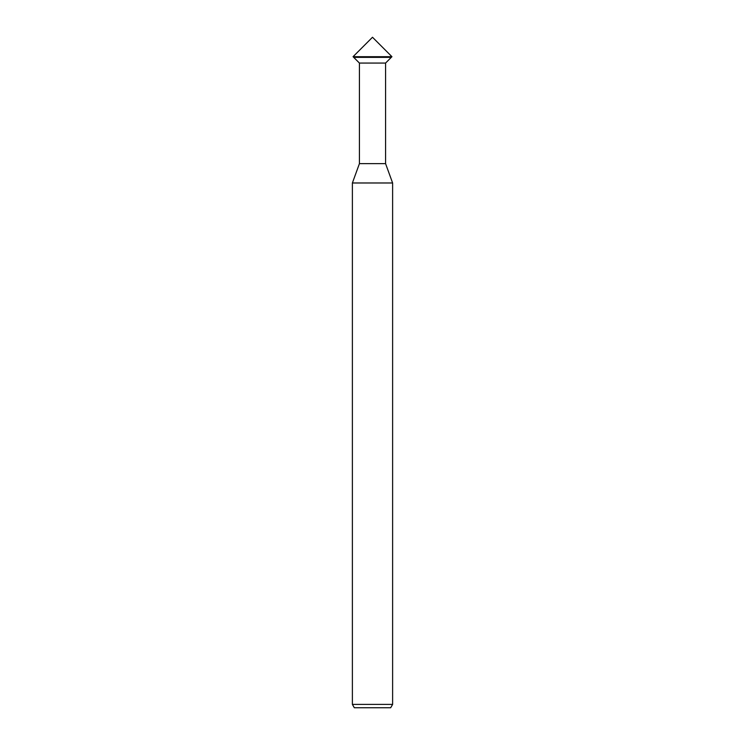 <?xml version="1.0" encoding="UTF-8"?>
<svg xmlns="http://www.w3.org/2000/svg" width="745" height="745" viewBox="0 0 745 745"><rect width="100%" height="100%" fill="white"/><g stroke="black" fill="none" stroke-linecap="round" stroke-linejoin="round"><path stroke-width="1.12" d="M391.945 56.695L353.055 56.695L372.5 37.25L391.945 56.695L353.055 56.695L353.726 57.365L391.274 57.365L391.945 56.695L372.5 37.25L353.055 56.695L359.425 63.064L385.575 63.064L391.274 57.365L353.726 57.365L359.425 63.064L385.575 63.064L385.575 163.639L359.425 163.639L359.425 63.064L359.425 163.639L385.575 163.639L392.615 182.981L352.385 182.981L359.425 163.639L352.385 182.981L392.615 182.981L392.615 704.398L352.385 704.398L352.385 182.981L352.385 704.398L354.322 707.75L390.678 707.75L392.615 704.398L352.385 704.398L354.322 707.75L390.678 707.75L392.615 704.398L392.615 182.981L385.575 163.639L385.575 63.064L391.945 56.695M391.274 57.365L353.726 57.365L391.274 57.365"/></g></svg>
